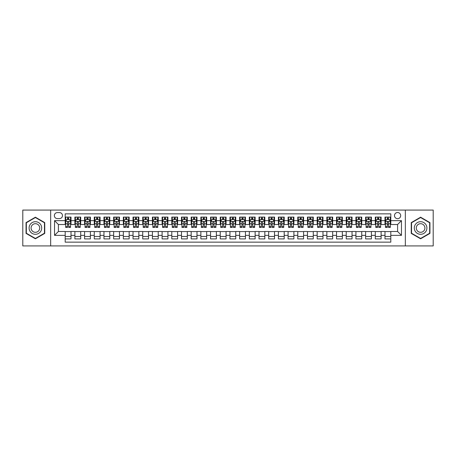 <?xml version="1.0" encoding="UTF-8"?>
<svg xmlns="http://www.w3.org/2000/svg" width="456" height="456" viewBox="0 0 456 456"><rect width="100%" height="100%" fill="white"/><g stroke="black" fill="none" stroke-linecap="round" stroke-linejoin="round"><path stroke-width="0.68" d="M397.586 212.496A3.101 3.101 0 0 0 394.486 215.597A3.101 3.101 0 0 0 397.586 218.698A3.101 3.101 0 0 0 400.687 215.597A3.101 3.101 0 0 0 397.586 212.496M405.338 245.926L433.2 245.926L433.2 210.073L405.338 210.073L405.338 245.926L50.662 245.926L50.662 210.073L22.8 210.073L22.8 245.926L50.662 245.926M390.803 217.096L384.989 217.096L384.989 220.636L381.113 220.636L381.113 224.512L384.989 224.512L384.989 220.636M381.113 220.636L381.113 217.096L375.299 217.096L375.299 220.636L371.423 220.636L371.423 224.512L375.299 224.512L375.299 220.636M371.423 220.636L371.423 217.096L365.609 217.096L365.609 220.636L361.733 220.636L361.733 224.512L365.609 224.512L365.609 220.636M361.733 220.636L361.733 217.096L355.919 217.096L355.919 220.636L352.043 220.636L352.043 224.512L355.919 224.512L355.919 220.636M352.043 220.636L352.043 217.096L346.224 217.096L346.224 220.636L342.348 220.636L342.348 224.512L346.224 224.512L346.224 220.636M342.348 220.636L342.348 217.096L336.534 217.096L336.534 220.636L332.658 220.636L332.658 224.512L336.534 224.512L336.534 220.636M332.658 220.636L332.658 217.096L326.844 217.096L326.844 220.636L322.968 220.636L322.968 224.512L326.844 224.512L326.844 220.636M322.968 220.636L322.968 217.096L317.154 217.096L317.154 220.636L313.278 220.636L313.278 224.512L317.154 224.512L317.154 220.636M313.278 220.636L313.278 217.096L307.464 217.096L307.464 220.636L303.588 220.636L303.588 224.512L307.464 224.512L307.464 220.636M303.588 220.636L303.588 217.096L297.774 217.096L297.774 220.636L293.898 220.636L293.898 224.512L297.774 224.512L297.774 220.636M293.898 220.636L293.898 217.096L288.084 217.096L288.084 220.636L284.208 220.636L284.208 224.512L288.084 224.512L288.084 220.636M284.208 220.636L284.208 217.096L278.394 217.096L278.394 220.636L274.518 220.636L274.518 224.512L278.394 224.512L278.394 220.636M274.518 220.636L274.518 217.096L268.698 217.096L268.698 220.636L264.822 220.636L264.822 224.512L268.698 224.512L268.698 220.636M264.822 220.636L264.822 217.096L259.008 217.096L259.008 220.636L255.132 220.636L255.132 224.512L259.008 224.512L259.008 220.636M255.132 220.636L255.132 217.096L249.318 217.096L249.318 220.636L245.442 220.636L245.442 224.512L249.318 224.512L249.318 220.636M245.442 220.636L245.442 217.096L239.628 217.096L239.628 220.636L235.752 220.636L235.752 224.512L239.628 224.512L239.628 220.636M235.752 220.636L235.752 217.096L229.938 217.096L229.938 220.636L226.062 220.636L226.062 224.512L229.938 224.512L229.938 220.636M226.062 220.636L226.062 217.096L220.248 217.096L220.248 220.636L216.372 220.636L216.372 224.512L220.248 224.512L220.248 220.636M216.372 220.636L216.372 217.096L210.558 217.096L210.558 220.636L206.682 220.636L206.682 224.512L210.558 224.512L210.558 220.636M206.682 220.636L206.682 217.096L200.868 217.096L200.868 220.636L196.992 220.636L196.992 224.512L200.868 224.512L200.868 220.636M196.992 220.636L196.992 217.096L191.178 217.096L191.178 220.636L187.302 220.636L187.302 224.512L191.178 224.512L191.178 220.636M187.302 220.636L187.302 217.096L181.482 217.096L181.482 220.636L177.606 220.636L177.606 224.512L181.482 224.512L181.482 220.636M177.606 220.636L177.606 217.096L171.792 217.096L171.792 220.636L167.916 220.636L167.916 224.512L171.792 224.512L171.792 220.636M167.916 220.636L167.916 217.096L162.102 217.096L162.102 220.636L158.226 220.636L158.226 224.512L162.102 224.512L162.102 220.636M158.226 220.636L158.226 217.096L152.412 217.096L152.412 220.636L148.536 220.636L148.536 224.512L152.412 224.512L152.412 220.636M148.536 220.636L148.536 217.096L142.722 217.096L142.722 220.636L138.846 220.636L138.846 224.512L142.722 224.512L142.722 220.636M138.846 220.636L138.846 217.096L133.032 217.096L133.032 220.636L129.156 220.636L129.156 224.512L133.032 224.512L133.032 220.636M129.156 220.636L129.156 217.096L123.342 217.096L123.342 220.636L119.466 220.636L119.466 224.512L123.342 224.512L123.342 220.636M119.466 220.636L119.466 217.096L113.652 217.096L113.652 220.636L109.776 220.636L109.776 224.512L113.652 224.512L113.652 220.636M109.776 220.636L109.776 217.096L103.957 217.096L103.957 220.636L100.081 220.636L100.081 224.512L103.957 224.512L103.957 220.636M100.081 220.636L100.081 217.096L94.267 217.096L94.267 220.636L90.391 220.636L90.391 224.512L94.267 224.512L94.267 220.636M90.391 220.636L90.391 217.096L84.577 217.096L84.577 220.636L80.701 220.636L80.701 224.512L84.577 224.512L84.577 220.636M80.701 220.636L80.701 217.096L74.887 217.096L74.887 224.512L71.011 224.512L71.011 217.096L65.197 217.096M65.197 238.904L71.011 238.904L71.011 231.488L74.887 231.488L74.887 238.904L80.701 238.904L80.701 231.488L84.577 231.488L84.577 235.364L80.701 235.364M84.577 235.364L84.577 238.904L90.391 238.904L90.391 231.488L94.267 231.488L94.267 235.364L90.391 235.364M94.267 235.364L94.267 238.904L100.081 238.904L100.081 231.488L103.957 231.488L103.957 235.364L100.081 235.364M103.957 235.364L103.957 238.904L109.776 238.904L109.776 231.488L113.652 231.488L113.652 235.364L109.776 235.364M113.652 235.364L113.652 238.904L119.466 238.904L119.466 231.488L123.342 231.488L123.342 235.364L119.466 235.364M123.342 235.364L123.342 238.904L129.156 238.904L129.156 231.488L133.032 231.488L133.032 235.364L129.156 235.364M133.032 235.364L133.032 238.904L138.846 238.904L138.846 231.488L142.722 231.488L142.722 235.364L138.846 235.364M142.722 235.364L142.722 238.904L148.536 238.904L148.536 231.488L152.412 231.488L152.412 235.364L148.536 235.364M152.412 235.364L152.412 238.904L158.226 238.904L158.226 231.488L162.102 231.488L162.102 235.364L158.226 235.364M162.102 235.364L162.102 238.904L167.916 238.904L167.916 231.488L171.792 231.488L171.792 235.364L167.916 235.364M171.792 235.364L171.792 238.904L177.606 238.904L177.606 231.488L181.482 231.488L181.482 235.364L177.606 235.364M181.482 235.364L181.482 238.904L187.302 238.904L187.302 231.488L191.178 231.488L191.178 235.364L187.302 235.364M191.178 235.364L191.178 238.904L196.992 238.904L196.992 231.488L200.868 231.488L200.868 235.364L196.992 235.364M200.868 235.364L200.868 238.904L206.682 238.904L206.682 231.488L210.558 231.488L210.558 235.364L206.682 235.364M210.558 235.364L210.558 238.904L216.372 238.904L216.372 231.488L220.248 231.488L220.248 235.364L216.372 235.364M220.248 235.364L220.248 238.904L226.062 238.904L226.062 231.488L229.938 231.488L229.938 235.364L226.062 235.364M229.938 235.364L229.938 238.904L235.752 238.904L235.752 231.488L239.628 231.488L239.628 235.364L235.752 235.364M239.628 235.364L239.628 238.904L245.442 238.904L245.442 231.488L249.318 231.488L249.318 235.364L245.442 235.364M249.318 235.364L249.318 238.904L255.132 238.904L255.132 231.488L259.008 231.488L259.008 235.364L255.132 235.364M259.008 235.364L259.008 238.904L264.822 238.904L264.822 231.488L268.698 231.488L268.698 235.364L264.822 235.364M268.698 235.364L268.698 238.904L274.518 238.904L274.518 231.488L278.394 231.488L278.394 235.364L274.518 235.364M278.394 235.364L278.394 238.904L284.208 238.904L284.208 231.488L288.084 231.488L288.084 235.364L284.208 235.364M288.084 235.364L288.084 238.904L293.898 238.904L293.898 231.488L297.774 231.488L297.774 235.364L293.898 235.364M297.774 235.364L297.774 238.904L303.588 238.904L303.588 231.488L307.464 231.488L307.464 235.364L303.588 235.364M307.464 235.364L307.464 238.904L313.278 238.904L313.278 231.488L317.154 231.488L317.154 235.364L313.278 235.364M317.154 235.364L317.154 238.904L322.968 238.904L322.968 231.488L326.844 231.488L326.844 235.364L322.968 235.364M326.844 235.364L326.844 238.904L332.658 238.904L332.658 231.488L336.534 231.488L336.534 235.364L332.658 235.364M336.534 235.364L336.534 238.904L342.348 238.904L342.348 231.488L346.224 231.488L346.224 235.364L342.348 235.364M346.224 235.364L346.224 238.904L352.043 238.904L352.043 231.488L355.919 231.488L355.919 235.364L352.043 235.364M355.919 235.364L355.919 238.904L361.733 238.904L361.733 231.488L365.609 231.488L365.609 235.364L361.733 235.364M365.609 235.364L365.609 238.904L371.423 238.904L371.423 231.488L375.299 231.488L375.299 235.364L371.423 235.364M375.299 235.364L375.299 238.904L381.113 238.904L381.113 231.488L384.989 231.488L384.989 235.364L381.113 235.364M57.348 218.601L59.479 218.601A3.004 3.004 0 0 0 62.483 215.597A3.004 3.004 0 0 0 59.479 212.593L57.348 212.593A3.004 3.004 0 0 0 54.344 215.597A3.004 3.004 0 0 0 57.348 218.601M405.338 210.073L50.662 210.073M390.803 220.636L390.803 213.853L65.197 213.853L65.197 224.512L58.414 224.512L58.414 231.488L65.197 231.488L65.197 242.147L390.803 242.147L390.803 231.488L397.586 231.488L397.586 224.512L390.803 224.512L390.803 220.636L401.462 220.636L401.462 235.364L390.803 235.364M65.197 235.364L54.538 235.364L54.538 220.636L65.197 220.636M384.989 235.364L384.989 238.904L390.803 238.904M65.197 219.518L65.681 219.518M67.522 219.518L68.685 219.518M70.526 219.518L71.011 219.518M65.197 224.415L65.681 224.415M67.522 224.415L68.685 224.415M70.526 224.415L71.011 224.415M65.197 231.585L71.011 231.585M65.197 236.482L71.011 236.482M74.887 224.415L75.371 224.415M77.212 224.415L78.375 224.415M80.216 224.415L80.701 224.415M74.887 219.518L75.371 219.518M77.212 219.518L78.375 219.518M80.216 219.518L80.701 219.518M74.887 231.585L80.701 231.585M74.887 236.482L80.701 236.482M84.577 231.585L90.391 231.585M84.577 236.482L90.391 236.482M84.577 219.518L85.061 219.518M86.902 219.518L88.065 219.518M89.906 219.518L90.391 219.518M84.577 224.415L85.061 224.415M86.902 224.415L88.065 224.415M89.906 224.415L90.391 224.415M94.267 231.585L100.081 231.585M94.267 236.482L100.081 236.482M94.267 219.518L94.751 219.518M96.592 219.518L97.755 219.518M99.596 219.518L100.081 219.518M94.267 224.415L94.751 224.415M96.592 224.415L97.755 224.415M99.596 224.415L100.081 224.415M103.957 231.585L109.776 231.585M103.957 236.482L109.776 236.482M103.957 219.518L104.441 219.518M106.288 219.518L107.451 219.518M109.292 219.518L109.776 219.518M103.957 224.415L104.441 224.415M106.288 224.415L107.451 224.415M109.292 224.415L109.776 224.415M113.652 231.585L119.466 231.585M113.652 236.482L119.466 236.482M113.652 219.518L114.137 219.518M115.978 219.518L117.141 219.518M118.982 219.518L119.466 219.518M113.652 224.415L114.137 224.415M115.978 224.415L117.141 224.415M118.982 224.415L119.466 224.415M123.342 231.585L129.156 231.585M123.342 236.482L129.156 236.482M123.342 219.518L123.827 219.518M125.668 219.518L126.831 219.518M128.672 219.518L129.156 219.518M123.342 224.415L123.827 224.415M125.668 224.415L126.831 224.415M128.672 224.415L129.156 224.415M133.032 231.585L138.846 231.585M133.032 236.482L138.846 236.482M133.032 219.518L133.517 219.518M135.358 219.518L136.521 219.518M138.362 219.518L138.846 219.518M133.032 224.415L133.517 224.415M135.358 224.415L136.521 224.415M138.362 224.415L138.846 224.415M142.722 231.585L148.536 231.585M142.722 236.482L148.536 236.482M142.722 219.518L143.207 219.518M145.048 219.518L146.211 219.518M148.052 219.518L148.536 219.518M142.722 224.415L143.207 224.415M145.048 224.415L146.211 224.415M148.052 224.415L148.536 224.415M152.412 231.585L158.226 231.585M152.412 236.482L158.226 236.482M152.412 219.518L152.897 219.518M154.738 219.518L155.901 219.518M157.742 219.518L158.226 219.518M152.412 224.415L152.897 224.415M154.738 224.415L155.901 224.415M157.742 224.415L158.226 224.415M162.102 231.585L167.916 231.585M162.102 236.482L167.916 236.482M162.102 219.518L162.587 219.518M164.428 219.518L165.591 219.518M167.432 219.518L167.916 219.518M162.102 224.415L162.587 224.415M164.428 224.415L165.591 224.415M167.432 224.415L167.916 224.415M171.792 231.585L177.606 231.585M171.792 236.482L177.606 236.482M171.792 219.518L172.277 219.518M174.118 219.518L175.281 219.518M177.122 219.518L177.606 219.518M171.792 224.415L172.277 224.415M174.118 224.415L175.281 224.415M177.122 224.415L177.606 224.415M181.482 231.585L187.302 231.585M181.482 236.482L187.302 236.482M181.482 219.518L181.967 219.518M183.808 219.518L184.971 219.518M186.812 219.518L187.302 219.518M181.482 224.415L181.967 224.415M183.808 224.415L184.971 224.415M186.812 224.415L187.302 224.415M191.178 231.585L196.992 231.585M191.178 236.482L196.992 236.482M191.178 219.518L191.662 219.518M193.504 219.518L194.666 219.518M196.507 219.518L196.992 219.518M191.178 224.415L191.662 224.415M193.504 224.415L194.666 224.415M196.507 224.415L196.992 224.415M200.868 231.585L206.682 231.585M200.868 236.482L206.682 236.482M200.868 219.518L201.352 219.518M203.194 219.518L204.356 219.518M206.197 219.518L206.682 219.518M200.868 224.415L201.352 224.415M203.194 224.415L204.356 224.415M206.197 224.415L206.682 224.415M210.558 231.585L216.372 231.585M210.558 236.482L216.372 236.482M210.558 219.518L211.042 219.518M212.884 219.518L214.046 219.518M215.887 219.518L216.372 219.518M210.558 224.415L211.042 224.415M212.884 224.415L214.046 224.415M215.887 224.415L216.372 224.415M220.248 231.585L226.062 231.585M220.248 236.482L226.062 236.482M220.248 219.518L220.732 219.518M222.574 219.518L223.736 219.518M225.577 219.518L226.062 219.518M220.248 224.415L220.732 224.415M222.574 224.415L223.736 224.415M225.577 224.415L226.062 224.415M229.938 231.585L235.752 231.585M229.938 236.482L235.752 236.482M229.938 219.518L230.422 219.518M232.264 219.518L233.426 219.518M235.267 219.518L235.752 219.518M229.938 224.415L230.422 224.415M232.264 224.415L233.426 224.415M235.267 224.415L235.752 224.415M239.628 231.585L245.442 231.585M239.628 236.482L245.442 236.482M239.628 219.518L240.112 219.518M241.954 219.518L243.116 219.518M244.957 219.518L245.442 219.518M239.628 224.415L240.112 224.415M241.954 224.415L243.116 224.415M244.957 224.415L245.442 224.415M249.318 231.585L255.132 231.585M249.318 236.482L255.132 236.482M249.318 219.518L249.802 219.518M251.644 219.518L252.806 219.518M254.647 219.518L255.132 219.518M249.318 224.415L249.802 224.415M251.644 224.415L252.806 224.415M254.647 224.415L255.132 224.415M259.008 231.585L264.822 231.585M259.008 236.482L264.822 236.482M259.008 219.518L259.492 219.518M261.334 219.518L262.496 219.518M264.337 219.518L264.822 219.518M259.008 224.415L259.492 224.415M261.334 224.415L262.496 224.415M264.337 224.415L264.822 224.415M268.698 231.585L274.518 231.585M268.698 236.482L274.518 236.482M268.698 219.518L269.188 219.518M271.029 219.518L272.192 219.518M274.033 219.518L274.518 219.518M268.698 224.415L269.188 224.415M271.029 224.415L272.192 224.415M274.033 224.415L274.518 224.415M278.394 231.585L284.208 231.585M278.394 236.482L284.208 236.482M278.394 219.518L278.878 219.518M280.719 219.518L281.882 219.518M283.723 219.518L284.208 219.518M278.394 224.415L278.878 224.415M280.719 224.415L281.882 224.415M283.723 224.415L284.208 224.415M288.084 231.585L293.898 231.585M288.084 236.482L293.898 236.482M288.084 219.518L288.568 219.518M290.409 219.518L291.572 219.518M293.413 219.518L293.898 219.518M288.084 224.415L288.568 224.415M290.409 224.415L291.572 224.415M293.413 224.415L293.898 224.415M297.774 231.585L303.588 231.585M297.774 236.482L303.588 236.482M297.774 219.518L298.258 219.518M300.099 219.518L301.262 219.518M303.103 219.518L303.588 219.518M297.774 224.415L298.258 224.415M300.099 224.415L301.262 224.415M303.103 224.415L303.588 224.415M307.464 231.585L313.278 231.585M307.464 236.482L313.278 236.482M307.464 219.518L307.948 219.518M309.789 219.518L310.952 219.518M312.793 219.518L313.278 219.518M307.464 224.415L307.948 224.415M309.789 224.415L310.952 224.415M312.793 224.415L313.278 224.415M317.154 231.585L322.968 231.585M317.154 236.482L322.968 236.482M317.154 219.518L317.638 219.518M319.479 219.518L320.642 219.518M322.483 219.518L322.968 219.518M317.154 224.415L317.638 224.415M319.479 224.415L320.642 224.415M322.483 224.415L322.968 224.415M326.844 231.585L332.658 231.585M326.844 236.482L332.658 236.482M326.844 219.518L327.328 219.518M329.169 219.518L330.332 219.518M332.173 219.518L332.658 219.518M326.844 224.415L327.328 224.415M329.169 224.415L330.332 224.415M332.173 224.415L332.658 224.415M336.534 231.585L342.348 231.585M336.534 236.482L342.348 236.482M336.534 219.518L337.018 219.518M338.859 219.518L340.022 219.518M341.863 219.518L342.348 219.518M336.534 224.415L337.018 224.415M338.859 224.415L340.022 224.415M341.863 224.415L342.348 224.415M346.224 231.585L352.043 231.585M346.224 236.482L352.043 236.482M346.224 219.518L346.708 219.518M348.549 219.518L349.712 219.518M351.559 219.518L352.043 219.518M346.224 224.415L346.708 224.415M348.549 224.415L349.712 224.415M351.559 224.415L352.043 224.415M355.919 231.585L361.733 231.585M355.919 236.482L361.733 236.482M355.919 219.518L356.404 219.518M358.245 219.518L359.408 219.518M361.249 219.518L361.733 219.518M355.919 224.415L356.404 224.415M358.245 224.415L359.408 224.415M361.249 224.415L361.733 224.415M365.609 231.585L371.423 231.585M365.609 236.482L371.423 236.482M365.609 219.518L366.094 219.518M367.935 219.518L369.098 219.518M370.939 219.518L371.423 219.518M365.609 224.415L366.094 224.415M367.935 224.415L369.098 224.415M370.939 224.415L371.423 224.415M375.299 231.585L381.113 231.585M375.299 236.482L381.113 236.482M375.299 219.518L375.784 219.518M377.625 219.518L378.788 219.518M380.629 219.518L381.113 219.518M375.299 224.415L375.784 224.415M377.625 224.415L378.788 224.415M380.629 224.415L381.113 224.415M384.989 231.585L390.803 231.585M384.989 236.482L390.803 236.482M384.989 219.518L385.474 219.518M387.315 219.518L388.478 219.518M390.319 219.518L390.803 219.518M384.989 224.415L385.474 224.415M387.315 224.415L388.478 224.415M390.319 224.415L390.803 224.415M58.414 224.512L54.538 220.636M58.414 231.488L54.538 235.364M401.462 220.636L397.586 224.512M401.462 235.364L397.586 231.488M35.397 238.796L44.751 233.398L44.751 222.602L35.397 217.204L26.049 222.602L26.049 233.398L35.397 238.796M429.951 222.602L420.603 217.204L411.249 222.602L411.249 233.398L420.603 238.796L429.951 233.398L429.951 222.602M68.685 218.356L67.522 218.356M70.526 226.626L68.685 226.626L68.685 227.419L70.526 227.419L70.526 221.508L69.557 219.57L66.65 219.57L65.681 221.508L65.681 227.419L67.522 227.419L67.522 226.626L65.681 226.626M65.681 221.508L65.681 217.096M70.526 221.508L70.526 217.096M67.522 219.57L67.522 217.096M68.685 217.096L68.685 219.57M68.685 226.626L68.685 222.232C68.297 221.485 67.91 221.485 67.522 222.232L67.522 226.626M35.397 221.701A6.298 6.298 0 0 0 29.098 228A6.298 6.298 0 0 0 35.397 234.298A6.298 6.298 0 0 0 41.696 228A6.298 6.298 0 0 0 35.397 221.701M35.397 223.685A4.315 4.315 0 0 0 31.088 228A4.315 4.315 0 0 0 35.397 232.315A4.315 4.315 0 0 0 39.712 228A4.315 4.315 0 0 0 35.397 223.685M44.46 233.233L35.397 238.465L26.34 233.233L26.34 222.767L35.397 217.535L44.46 222.767L44.46 233.233M415.148 224.848A6.298 6.298 0 0 0 417.451 233.455A6.298 6.298 0 0 0 426.058 231.152A6.298 6.298 0 0 0 423.749 222.545A6.298 6.298 0 0 0 415.148 224.848M416.869 225.845A4.315 4.315 0 0 0 418.448 231.733A4.315 4.315 0 0 0 424.337 230.155A4.315 4.315 0 0 0 422.758 224.266A4.315 4.315 0 0 0 416.869 225.845M429.66 222.767L429.66 233.233L420.603 238.465L411.54 233.233L411.54 222.767L420.603 217.535L429.66 222.767M78.375 218.356L77.212 218.356M80.216 226.626L78.375 226.626L78.375 227.419L80.216 227.419L80.216 221.508L79.247 219.57L76.34 219.57L75.371 221.508L75.371 227.419L77.212 227.419L77.212 226.626L75.371 226.626M75.371 221.508L75.371 217.096M80.216 221.508L80.216 217.096M77.212 219.57L77.212 217.096M78.375 217.096L78.375 219.57M78.375 226.626L78.375 222.232C77.987 221.485 77.6 221.485 77.212 222.232L77.212 226.626M88.065 218.356L86.902 218.356M89.906 226.626L88.065 226.626L88.065 227.419L89.906 227.419L89.906 221.508L88.937 219.57L86.03 219.57L85.061 221.508L85.061 227.419L86.902 227.419L86.902 226.626L85.061 226.626M85.061 221.508L85.061 217.096M89.906 221.508L89.906 217.096M86.902 219.57L86.902 217.096M88.065 217.096L88.065 219.57M88.065 226.626L88.065 222.232C87.677 221.485 87.29 221.485 86.902 222.232L86.902 226.626M97.755 218.356L96.592 218.356M99.596 226.626L97.755 226.626L97.755 227.419L99.596 227.419L99.596 221.508L98.627 219.57L95.72 219.57L94.751 221.508L94.751 227.419L96.592 227.419L96.592 226.626L94.751 226.626M94.751 221.508L94.751 217.096M99.596 221.508L99.596 217.096M96.592 219.57L96.592 217.096M97.755 217.096L97.755 219.57M97.755 226.626L97.755 222.232C97.373 221.485 96.98 221.485 96.592 222.232L96.592 226.626M107.451 218.356L106.288 218.356M109.292 226.626L107.451 226.626L107.451 227.419L109.292 227.419L109.292 221.508L108.323 219.57L105.416 219.57L104.441 221.508L104.441 227.419L106.288 227.419L106.288 226.626L104.441 226.626M104.441 221.508L104.441 217.096M109.292 221.508L109.292 217.096M106.288 219.57L106.288 217.096M107.451 217.096L107.451 219.57M107.451 226.626L107.451 222.232C107.063 221.485 106.675 221.485 106.288 222.232L106.288 226.626M117.141 218.356L115.978 218.356M118.982 226.626L117.141 226.626L117.141 227.419L118.982 227.419L118.982 221.508L118.013 219.57L115.106 219.57L114.137 221.508L114.137 227.419L115.978 227.419L115.978 226.626L114.137 226.626M114.137 221.508L114.137 217.096M118.982 221.508L118.982 217.096M115.978 219.57L115.978 217.096M117.141 217.096L117.141 219.57M117.141 226.626L117.141 222.232C116.753 221.485 116.365 221.485 115.978 222.232L115.978 226.626M126.831 218.356L125.668 218.356M128.672 226.626L126.831 226.626L126.831 227.419L128.672 227.419L128.672 221.508L127.703 219.57L124.796 219.57L123.827 221.508L123.827 227.419L125.668 227.419L125.668 226.626L123.827 226.626M123.827 221.508L123.827 217.096M128.672 221.508L128.672 217.096M125.668 219.57L125.668 217.096M126.831 217.096L126.831 219.57M126.831 226.626L126.831 222.232C126.443 221.485 126.055 221.485 125.668 222.232L125.668 226.626M136.521 218.356L135.358 218.356M138.362 226.626L136.521 226.626L136.521 227.419L138.362 227.419L138.362 221.508L137.393 219.57L134.486 219.57L133.517 221.508L133.517 227.419L135.358 227.419L135.358 226.626L133.517 226.626M133.517 221.508L133.517 217.096M138.362 221.508L138.362 217.096M135.358 219.57L135.358 217.096M136.521 217.096L136.521 219.57M136.521 226.626L136.521 222.232C136.133 221.485 135.745 221.485 135.358 222.232L135.358 226.626M146.211 218.356L145.048 218.356M148.052 226.626L146.211 226.626L146.211 227.419L148.052 227.419L148.052 221.508L147.083 219.57L144.176 219.57L143.207 221.508L143.207 227.419L145.048 227.419L145.048 226.626L143.207 226.626M143.207 221.508L143.207 217.096M148.052 221.508L148.052 217.096M145.048 219.57L145.048 217.096M146.211 217.096L146.211 219.57M146.211 226.626L146.211 222.232C145.823 221.485 145.435 221.485 145.048 222.232L145.048 226.626M155.901 218.356L154.738 218.356M157.742 226.626L155.901 226.626L155.901 227.419L157.742 227.419L157.742 221.508L156.773 219.57L153.866 219.57L152.897 221.508L152.897 227.419L154.738 227.419L154.738 226.626L152.897 226.626M152.897 221.508L152.897 217.096M157.742 221.508L157.742 217.096M154.738 219.57L154.738 217.096M155.901 217.096L155.901 219.57M155.901 226.626L155.901 222.232C155.513 221.485 155.125 221.485 154.738 222.232L154.738 226.626M165.591 218.356L164.428 218.356M167.432 226.626L165.591 226.626L165.591 227.419L167.432 227.419L167.432 221.508L166.463 219.57L163.556 219.57L162.587 221.508L162.587 227.419L164.428 227.419L164.428 226.626L162.587 226.626M162.587 221.508L162.587 217.096M167.432 221.508L167.432 217.096M164.428 219.57L164.428 217.096M165.591 217.096L165.591 219.57M165.591 226.626L165.591 222.232C165.203 221.485 164.815 221.485 164.428 222.232L164.428 226.626M175.281 218.356L174.118 218.356M177.122 226.626L175.281 226.626L175.281 227.419L177.122 227.419L177.122 221.508L176.153 219.57L173.246 219.57L172.277 221.508L172.277 227.419L174.118 227.419L174.118 226.626L172.277 226.626M172.277 221.508L172.277 217.096M177.122 221.508L177.122 217.096M174.118 219.57L174.118 217.096M175.281 217.096L175.281 219.57M175.281 226.626L175.281 222.232C174.893 221.485 174.505 221.485 174.118 222.232L174.118 226.626M184.971 218.356L183.808 218.356M186.812 226.626L184.971 226.626L184.971 227.419L186.812 227.419L186.812 221.508L185.843 219.57L182.936 219.57L181.967 221.508L181.967 227.419L183.808 227.419L183.808 226.626L181.967 226.626M181.967 221.508L181.967 217.096M186.812 221.508L186.812 217.096M183.808 219.57L183.808 217.096M184.971 217.096L184.971 219.57M184.971 226.626L184.971 222.232C184.589 221.485 184.201 221.485 183.808 222.232L183.808 226.626M194.666 218.356L193.504 218.356M196.507 226.626L194.666 226.626L194.666 227.419L196.507 227.419L196.507 221.508L195.538 219.57L192.631 219.57L191.662 221.508L191.662 227.419L193.504 227.419L193.504 226.626L191.662 226.626M191.662 221.508L191.662 217.096M196.507 221.508L196.507 217.096M193.504 219.57L193.504 217.096M194.666 217.096L194.666 219.57M194.666 226.626L194.666 222.232C194.279 221.485 193.891 221.485 193.504 222.232L193.504 226.626M204.356 218.356L203.194 218.356M206.197 226.626L204.356 226.626L204.356 227.419L206.197 227.419L206.197 221.508L205.228 219.57L202.321 219.57L201.352 221.508L201.352 227.419L203.194 227.419L203.194 226.626L201.352 226.626M201.352 221.508L201.352 217.096M206.197 221.508L206.197 217.096M203.194 219.57L203.194 217.096M204.356 217.096L204.356 219.57M204.356 226.626L204.356 222.232C203.969 221.485 203.581 221.485 203.194 222.232L203.194 226.626M214.046 218.356L212.884 218.356M215.887 226.626L214.046 226.626L214.046 227.419L215.887 227.419L215.887 221.508L214.918 219.57L212.011 219.57L211.042 221.508L211.042 227.419L212.884 227.419L212.884 226.626L211.042 226.626M211.042 221.508L211.042 217.096M215.887 221.508L215.887 217.096M212.884 219.57L212.884 217.096M214.046 217.096L214.046 219.57M214.046 226.626L214.046 222.232C213.659 221.485 213.271 221.485 212.884 222.232L212.884 226.626M223.736 218.356L222.574 218.356M225.577 226.626L223.736 226.626L223.736 227.419L225.577 227.419L225.577 221.508L224.608 219.57L221.701 219.57L220.732 221.508L220.732 227.419L222.574 227.419L222.574 226.626L220.732 226.626M220.732 221.508L220.732 217.096M225.577 221.508L225.577 217.096M222.574 219.57L222.574 217.096M223.736 217.096L223.736 219.57M223.736 226.626L223.736 222.232C223.349 221.485 222.961 221.485 222.574 222.232L222.574 226.626M233.426 218.356L232.264 218.356M235.267 226.626L233.426 226.626L233.426 227.419L235.267 227.419L235.267 221.508L234.298 219.57L231.391 219.57L230.422 221.508L230.422 227.419L232.264 227.419L232.264 226.626L230.422 226.626M230.422 221.508L230.422 217.096M235.267 221.508L235.267 217.096M232.264 219.57L232.264 217.096M233.426 217.096L233.426 219.57M233.426 226.626L233.426 222.232C233.039 221.485 232.651 221.485 232.264 222.232L232.264 226.626M243.116 218.356L241.954 218.356M244.957 226.626L243.116 226.626L243.116 227.419L244.957 227.419L244.957 221.508L243.988 219.57L241.081 219.57L240.112 221.508L240.112 227.419L241.954 227.419L241.954 226.626L240.112 226.626M240.112 221.508L240.112 217.096M244.957 221.508L244.957 217.096M241.954 219.57L241.954 217.096M243.116 217.096L243.116 219.57M243.116 226.626L243.116 222.232C242.729 221.485 242.341 221.485 241.954 222.232L241.954 226.626M252.806 218.356L251.644 218.356M254.647 226.626L252.806 226.626L252.806 227.419L254.647 227.419L254.647 221.508L253.678 219.57L250.771 219.57L249.802 221.508L249.802 227.419L251.644 227.419L251.644 226.626L249.802 226.626M249.802 221.508L249.802 217.096M254.647 221.508L254.647 217.096M251.644 219.57L251.644 217.096M252.806 217.096L252.806 219.57M252.806 226.626L252.806 222.232C252.419 221.485 252.031 221.485 251.644 222.232L251.644 226.626M262.496 218.356L261.334 218.356M264.337 226.626L262.496 226.626L262.496 227.419L264.337 227.419L264.337 221.508L263.368 219.57L260.461 219.57L259.492 221.508L259.492 227.419L261.334 227.419L261.334 226.626L259.492 226.626M259.492 221.508L259.492 217.096M264.337 221.508L264.337 217.096M261.334 219.57L261.334 217.096M262.496 217.096L262.496 219.57M262.496 226.626L262.496 222.232C262.114 221.485 261.727 221.485 261.334 222.232L261.334 226.626M272.192 218.356L271.029 218.356M274.033 226.626L272.192 226.626L272.192 227.419L274.033 227.419L274.033 221.508L273.064 219.57L270.157 219.57L269.188 221.508L269.188 227.419L271.029 227.419L271.029 226.626L269.188 226.626M269.188 221.508L269.188 217.096M274.033 221.508L274.033 217.096M271.029 219.57L271.029 217.096M272.192 217.096L272.192 219.57M272.192 226.626L272.192 222.232C271.804 221.485 271.417 221.485 271.029 222.232L271.029 226.626M281.882 218.356L280.719 218.356M283.723 226.626L281.882 226.626L281.882 227.419L283.723 227.419L283.723 221.508L282.754 219.57L279.847 219.57L278.878 221.508L278.878 227.419L280.719 227.419L280.719 226.626L278.878 226.626M278.878 221.508L278.878 217.096M283.723 221.508L283.723 217.096M280.719 219.57L280.719 217.096M281.882 217.096L281.882 219.57M281.882 226.626L281.882 222.232C281.495 221.485 281.107 221.485 280.719 222.232L280.719 226.626M291.572 218.356L290.409 218.356M293.413 226.626L291.572 226.626L291.572 227.419L293.413 227.419L293.413 221.508L292.444 219.57L289.537 219.57L288.568 221.508L288.568 227.419L290.409 227.419L290.409 226.626L288.568 226.626M288.568 221.508L288.568 217.096M293.413 221.508L293.413 217.096M290.409 219.57L290.409 217.096M291.572 217.096L291.572 219.57M291.572 226.626L291.572 222.232C291.185 221.485 290.797 221.485 290.409 222.232L290.409 226.626M301.262 218.356L300.099 218.356M303.103 226.626L301.262 226.626L301.262 227.419L303.103 227.419L303.103 221.508L302.134 219.57L299.227 219.57L298.258 221.508L298.258 227.419L300.099 227.419L300.099 226.626L298.258 226.626M298.258 221.508L298.258 217.096M303.103 221.508L303.103 217.096M300.099 219.57L300.099 217.096M301.262 217.096L301.262 219.57M301.262 226.626L301.262 222.232C300.875 221.485 300.487 221.485 300.099 222.232L300.099 226.626M310.952 218.356L309.789 218.356M312.793 226.626L310.952 226.626L310.952 227.419L312.793 227.419L312.793 221.508L311.824 219.57L308.917 219.57L307.948 221.508L307.948 227.419L309.789 227.419L309.789 226.626L307.948 226.626M307.948 221.508L307.948 217.096M312.793 221.508L312.793 217.096M309.789 219.57L309.789 217.096M310.952 217.096L310.952 219.57M310.952 226.626L310.952 222.232C310.565 221.485 310.177 221.485 309.789 222.232L309.789 226.626M320.642 218.356L319.479 218.356M322.483 226.626L320.642 226.626L320.642 227.419L322.483 227.419L322.483 221.508L321.514 219.57L318.607 219.57L317.638 221.508L317.638 227.419L319.479 227.419L319.479 226.626L317.638 226.626M317.638 221.508L317.638 217.096M322.483 221.508L322.483 217.096M319.479 219.57L319.479 217.096M320.642 217.096L320.642 219.57M320.642 226.626L320.642 222.232C320.255 221.485 319.867 221.485 319.479 222.232L319.479 226.626M330.332 218.356L329.169 218.356M332.173 226.626L330.332 226.626L330.332 227.419L332.173 227.419L332.173 221.508L331.204 219.57L328.297 219.57L327.328 221.508L327.328 227.419L329.169 227.419L329.169 226.626L327.328 226.626M327.328 221.508L327.328 217.096M332.173 221.508L332.173 217.096M329.169 219.57L329.169 217.096M330.332 217.096L330.332 219.57M330.332 226.626L330.332 222.232C329.945 221.485 329.557 221.485 329.169 222.232L329.169 226.626M340.022 218.356L338.859 218.356M341.863 226.626L340.022 226.626L340.022 227.419L341.863 227.419L341.863 221.508L340.894 219.57L337.987 219.57L337.018 221.508L337.018 227.419L338.859 227.419L338.859 226.626L337.018 226.626M337.018 221.508L337.018 217.096M341.863 221.508L341.863 217.096M338.859 219.57L338.859 217.096M340.022 217.096L340.022 219.57M340.022 226.626L340.022 222.232C339.635 221.485 339.247 221.485 338.859 222.232L338.859 226.626M349.712 218.356L348.549 218.356M351.559 226.626L349.712 226.626L349.712 227.419L351.559 227.419L351.559 221.508L350.584 219.57L347.677 219.57L346.708 221.508L346.708 227.419L348.549 227.419L348.549 226.626L346.708 226.626M346.708 221.508L346.708 217.096M351.559 221.508L351.559 217.096M348.549 219.57L348.549 217.096M349.712 217.096L349.712 219.57M349.712 226.626L349.712 222.232C349.33 221.485 348.943 221.485 348.549 222.232L348.549 226.626M359.408 218.356L358.245 218.356M361.249 226.626L359.408 226.626L359.408 227.419L361.249 227.419L361.249 221.508L360.28 219.57L357.373 219.57L356.404 221.508L356.404 227.419L358.245 227.419L358.245 226.626L356.404 226.626M356.404 221.508L356.404 217.096M361.249 221.508L361.249 217.096M358.245 219.57L358.245 217.096M359.408 217.096L359.408 219.57M359.408 226.626L359.408 222.232C359.02 221.485 358.633 221.485 358.245 222.232L358.245 226.626M369.098 218.356L367.935 218.356M370.939 226.626L369.098 226.626L369.098 227.419L370.939 227.419L370.939 221.508L369.97 219.57L367.063 219.57L366.094 221.508L366.094 227.419L367.935 227.419L367.935 226.626L366.094 226.626M366.094 221.508L366.094 217.096M370.939 221.508L370.939 217.096M367.935 219.57L367.935 217.096M369.098 217.096L369.098 219.57M369.098 226.626L369.098 222.232C368.71 221.485 368.323 221.485 367.935 222.232L367.935 226.626M378.788 218.356L377.625 218.356M380.629 226.626L378.788 226.626L378.788 227.419L380.629 227.419L380.629 221.508L379.66 219.57L376.753 219.57L375.784 221.508L375.784 227.419L377.625 227.419L377.625 226.626L375.784 226.626M375.784 221.508L375.784 217.096M380.629 221.508L380.629 217.096M377.625 219.57L377.625 217.096M378.788 217.096L378.788 219.57M378.788 226.626L378.788 222.232C378.4 221.485 378.013 221.485 377.625 222.232L377.625 226.626M388.478 218.356L387.315 218.356M390.319 226.626L388.478 226.626L388.478 227.419L390.319 227.419L390.319 221.508L389.35 219.57L386.443 219.57L385.474 221.508L385.474 227.419L387.315 227.419L387.315 226.626L385.474 226.626M385.474 221.508L385.474 217.096M390.319 221.508L390.319 217.096M387.315 219.57L387.315 217.096M388.478 217.096L388.478 219.57M388.478 226.626L388.478 222.232C388.09 221.485 387.703 221.485 387.315 222.232L387.315 226.626M74.887 235.364L71.011 235.364M74.887 220.636L71.011 220.636M70.503 221.456L65.704 221.456M65.681 220.1L66.382 220.1M69.825 220.1L70.526 220.1M67.522 223.753L65.681 223.753M70.526 223.753L68.685 223.753M68.685 218.977L67.522 218.977M80.193 221.456L75.394 221.456M75.371 220.1L76.072 220.1M79.515 220.1L80.216 220.1M77.212 223.753L75.371 223.753M80.216 223.753L78.375 223.753M78.375 218.977L77.212 218.977M89.883 221.456L85.09 221.456M85.061 220.1L85.762 220.1M89.205 220.1L89.906 220.1M86.902 223.753L85.061 223.753M89.906 223.753L88.065 223.753M88.065 218.977L86.902 218.977M99.573 221.456L94.78 221.456M94.751 220.1L95.458 220.1M98.895 220.1L99.596 220.1M96.592 223.753L94.751 223.753M99.596 223.753L97.755 223.753M97.755 218.977L96.592 218.977M109.263 221.456L104.47 221.456M104.441 220.1L105.148 220.1M108.585 220.1L109.292 220.1M106.288 223.753L104.441 223.753M109.292 223.753L107.451 223.753M107.451 218.977L106.288 218.977M118.953 221.456L114.16 221.456M114.137 220.1L114.838 220.1M118.275 220.1L118.982 220.1M115.978 223.753L114.137 223.753M118.982 223.753L117.141 223.753M117.141 218.977L115.978 218.977M128.649 221.456L123.85 221.456M123.827 220.1L124.528 220.1M127.971 220.1L128.672 220.1M125.668 223.753L123.827 223.753M128.672 223.753L126.831 223.753M126.831 218.977L125.668 218.977M138.339 221.456L133.54 221.456M133.517 220.1L134.218 220.1M137.661 220.1L138.362 220.1M135.358 223.753L133.517 223.753M138.362 223.753L136.521 223.753M136.521 218.977L135.358 218.977M148.029 221.456L143.23 221.456M143.207 220.1L143.908 220.1M147.351 220.1L148.052 220.1M145.048 223.753L143.207 223.753M148.052 223.753L146.211 223.753M146.211 218.977L145.048 218.977M157.719 221.456L152.92 221.456M152.897 220.1L153.598 220.1M157.041 220.1L157.742 220.1M154.738 223.753L152.897 223.753M157.742 223.753L155.901 223.753M155.901 218.977L154.738 218.977M167.409 221.456L162.61 221.456M162.587 220.1L163.288 220.1M166.731 220.1L167.432 220.1M164.428 223.753L162.587 223.753M167.432 223.753L165.591 223.753M165.591 218.977L164.428 218.977M177.099 221.456L172.305 221.456M172.277 220.1L172.984 220.1M176.421 220.1L177.122 220.1M174.118 223.753L172.277 223.753M177.122 223.753L175.281 223.753M175.281 218.977L174.118 218.977M186.789 221.456L181.995 221.456M181.967 220.1L182.674 220.1M186.111 220.1L186.812 220.1M183.808 223.753L181.967 223.753M186.812 223.753L184.971 223.753M184.971 218.977L183.808 218.977M196.479 221.456L191.685 221.456M191.662 220.1L192.364 220.1M195.801 220.1L196.507 220.1M193.504 223.753L191.662 223.753M196.507 223.753L194.666 223.753M194.666 218.977L193.504 218.977M206.169 221.456L201.375 221.456M201.352 220.1L202.054 220.1M205.491 220.1L206.197 220.1M203.194 223.753L201.352 223.753M206.197 223.753L204.356 223.753M204.356 218.977L203.194 218.977M215.865 221.456L211.065 221.456M211.042 220.1L211.744 220.1M215.186 220.1L215.887 220.1M212.884 223.753L211.042 223.753M215.887 223.753L214.046 223.753M214.046 218.977L212.884 218.977M225.555 221.456L220.755 221.456M220.732 220.1L221.434 220.1M224.876 220.1L225.577 220.1M222.574 223.753L220.732 223.753M225.577 223.753L223.736 223.753M223.736 218.977L222.574 218.977M235.245 221.456L230.445 221.456M230.422 220.1L231.124 220.1M234.566 220.1L235.267 220.1M232.264 223.753L230.422 223.753M235.267 223.753L233.426 223.753M233.426 218.977L232.264 218.977M244.935 221.456L240.135 221.456M240.112 220.1L240.814 220.1M244.256 220.1L244.957 220.1M241.954 223.753L240.112 223.753M244.957 223.753L243.116 223.753M243.116 218.977L241.954 218.977M254.625 221.456L249.831 221.456M249.802 220.1L250.509 220.1M253.946 220.1L254.647 220.1M251.644 223.753L249.802 223.753M254.647 223.753L252.806 223.753M252.806 218.977L251.644 218.977M264.315 221.456L259.521 221.456M259.492 220.1L260.199 220.1M263.636 220.1L264.337 220.1M261.334 223.753L259.492 223.753M264.337 223.753L262.496 223.753M262.496 218.977L261.334 218.977M274.005 221.456L269.211 221.456M269.188 220.1L269.889 220.1M273.326 220.1L274.033 220.1M271.029 223.753L269.188 223.753M274.033 223.753L272.192 223.753M272.192 218.977L271.029 218.977M283.695 221.456L278.901 221.456M278.878 220.1L279.579 220.1M283.016 220.1L283.723 220.1M280.719 223.753L278.878 223.753M283.723 223.753L281.882 223.753M281.882 218.977L280.719 218.977M293.39 221.456L288.591 221.456M288.568 220.1L289.269 220.1M292.712 220.1L293.413 220.1M290.409 223.753L288.568 223.753M293.413 223.753L291.572 223.753M291.572 218.977L290.409 218.977M303.08 221.456L298.281 221.456M298.258 220.1L298.959 220.1M302.402 220.1L303.103 220.1M300.099 223.753L298.258 223.753M303.103 223.753L301.262 223.753M301.262 218.977L300.099 218.977M312.77 221.456L307.971 221.456M307.948 220.1L308.649 220.1M312.092 220.1L312.793 220.1M309.789 223.753L307.948 223.753M312.793 223.753L310.952 223.753M310.952 218.977L309.789 218.977M322.46 221.456L317.661 221.456M317.638 220.1L318.339 220.1M321.782 220.1L322.483 220.1M319.479 223.753L317.638 223.753M322.483 223.753L320.642 223.753M320.642 218.977L319.479 218.977M332.15 221.456L327.351 221.456M327.328 220.1L328.029 220.1M331.472 220.1L332.173 220.1M329.169 223.753L327.328 223.753M332.173 223.753L330.332 223.753M330.332 218.977L329.169 218.977M341.84 221.456L337.047 221.456M337.018 220.1L337.725 220.1M341.162 220.1L341.863 220.1M338.859 223.753L337.018 223.753M341.863 223.753L340.022 223.753M340.022 218.977L338.859 218.977M351.53 221.456L346.737 221.456M346.708 220.1L347.415 220.1M350.852 220.1L351.559 220.1M348.549 223.753L346.708 223.753M351.559 223.753L349.712 223.753M349.712 218.977L348.549 218.977M361.22 221.456L356.427 221.456M356.404 220.1L357.105 220.1M360.542 220.1L361.249 220.1M358.245 223.753L356.404 223.753M361.249 223.753L359.408 223.753M359.408 218.977L358.245 218.977M370.91 221.456L366.117 221.456M366.094 220.1L366.795 220.1M370.238 220.1L370.939 220.1M367.935 223.753L366.094 223.753M370.939 223.753L369.098 223.753M369.098 218.977L367.935 218.977M380.606 221.456L375.807 221.456M375.784 220.1L376.485 220.1M379.928 220.1L380.629 220.1M377.625 223.753L375.784 223.753M380.629 223.753L378.788 223.753M378.788 218.977L377.625 218.977M390.296 221.456L385.497 221.456M385.474 220.1L386.175 220.1M389.618 220.1L390.319 220.1M387.315 223.753L385.474 223.753M390.319 223.753L388.478 223.753M388.478 218.977L387.315 218.977"/></g></svg>
